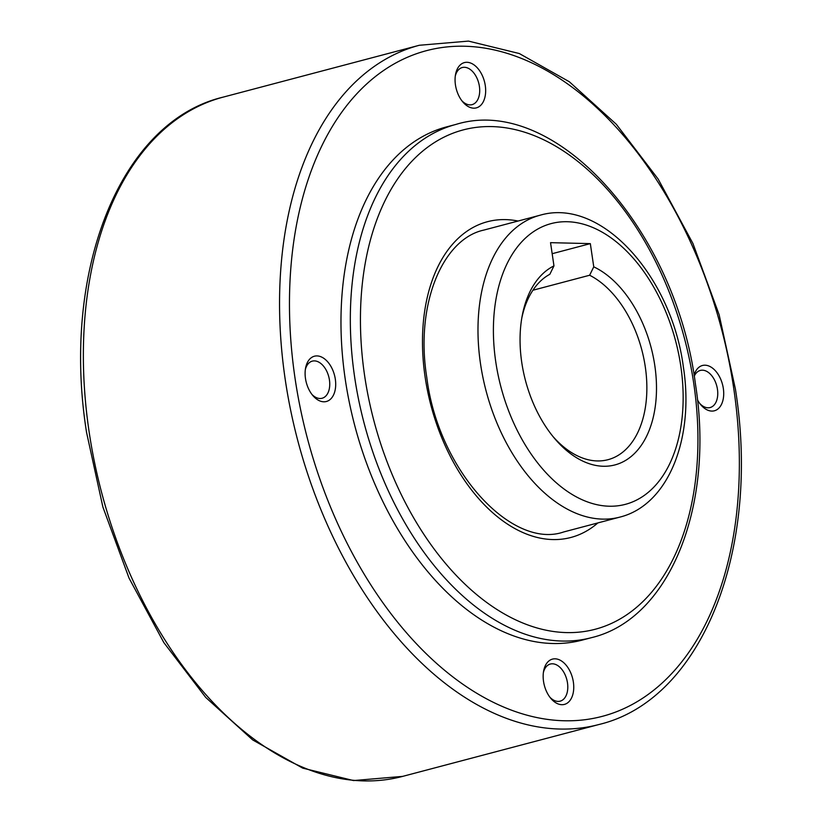 <?xml version="1.0" encoding="UTF-8"?>
<svg xmlns="http://www.w3.org/2000/svg" width="822" height="822" viewBox="0 0 822 822"><rect width="100%" height="100%" fill="white"/><g stroke="black" fill="none" stroke-linecap="round" stroke-linejoin="round"><path stroke-width="1.23" d="M455.306 75.943A19.194 11.94 -104.8 0 1 462.262 67.527A19.194 11.94 -104.8 0 1 464.389 67.281A19.194 11.94 -104.8 0 1 479.103 84.697A19.194 11.94 -104.8 0 1 472.075 104.641A19.194 11.94 -104.8 0 1 469.948 104.887A19.194 11.94 -104.8 0 1 461.872 100.757M466.978 62.297A23.417 14.57 -104.8 0 1 485.288 85.591A23.417 14.57 -104.8 0 1 473.76 108.175A23.417 14.57 -104.8 0 1 462.807 101.949A23.417 14.57 -104.8 0 1 455.542 74.442A23.417 14.57 -104.8 0 1 466.978 62.297M694.22 376.312A19.194 11.94 -104.8 0 1 700.313 370.434A19.194 11.94 -104.8 0 1 717.452 389.279A19.194 11.94 -104.8 0 1 710.126 407.548A19.194 11.94 -104.8 0 1 699.923 403.664M694.056 375.346A23.417 14.57 -104.8 0 1 709.407 366.242A23.417 14.57 -104.8 0 1 723.339 388.498A23.417 14.57 -104.8 0 1 717.544 409.274A23.417 14.57 -104.8 0 1 700.858 404.845A23.417 14.57 -104.8 0 1 697.446 399.79M543.393 672.458A19.194 11.94 -104.8 0 1 550.35 664.042A19.194 11.94 -104.8 0 1 552.476 663.796A19.194 11.94 -104.8 0 1 567.19 681.212A19.194 11.94 -104.8 0 1 560.162 701.156A19.194 11.94 -104.8 0 1 558.035 701.402A19.194 11.94 -104.8 0 1 549.959 697.282M561.837 704.701A23.417 14.57 -104.8 0 1 550.894 698.464A23.417 14.57 -104.8 0 1 543.63 670.968A23.417 14.57 -104.8 0 1 555.066 658.812A23.417 14.57 -104.8 0 1 573.376 682.116A23.417 14.57 -104.8 0 1 561.837 704.701M305.342 369.551A19.194 11.94 -104.8 0 1 312.298 361.135A19.194 11.94 -104.8 0 1 329.437 379.99A19.194 11.94 -104.8 0 1 322.111 398.249A19.194 11.94 -104.8 0 1 311.898 394.375M305.476 378.49A23.417 14.57 -104.8 0 1 305.579 368.061A23.417 14.57 -104.8 0 1 320.611 356.635A23.417 14.57 -104.8 0 1 335.325 379.209A23.417 14.57 -104.8 0 1 329.53 399.985A23.417 14.57 -104.8 0 1 312.843 395.557A23.417 14.57 -104.8 0 1 305.476 378.49M582.233 640.102A265.414 165.109 -104.8 0 1 552.805 643.513A265.414 165.109 -104.8 0 1 349.371 402.646A265.414 165.109 -104.8 0 1 446.582 126.886L455.933 124.42A265.414 165.109 75.2 0 0 354.621 376.969A265.414 165.109 75.2 0 0 562.156 641.047A265.414 165.109 75.2 0 0 591.583 637.636L582.233 640.102M552.168 253.7L590.33 243.62L593.761 266.842L589.631 275.247L532.923 290.238M589.631 275.247A97.582 60.705 -104.8 0 1 646.154 373.856A97.582 60.705 -104.8 0 1 608.044 459.683A97.582 60.705 -104.8 0 1 597.224 460.937A97.582 60.705 -104.8 0 1 553.093 436.646M593.761 266.842A104.415 64.948 -104.8 0 1 656.326 381.018A104.415 64.948 -104.8 0 1 603.379 466.259A104.415 64.948 -104.8 0 1 554.583 438.455A104.415 64.948 -104.8 0 1 522.186 315.864A104.415 64.948 -104.8 0 1 553.966 265.886L550.534 242.665L590.33 243.62M521.775 318.176A97.582 60.705 -104.8 0 1 549.836 274.291L553.966 265.886M480.51 363.776A156.129 97.119 -104.8 0 1 540.105 215.21L483.86 230.078C442.575 238.925 414.997 304.489 426.793 377.483C438.321 470.955 512.312 549.877 563.656 531.968L619.901 517.1A156.129 97.119 -104.8 0 1 602.588 519.114A156.129 97.119 -104.8 0 1 480.51 363.776M680.801 366.191A145.196 90.328 75.2 0 0 567.272 221.724A145.196 90.328 75.2 0 0 495.748 361.752A145.196 90.328 75.2 0 0 609.277 506.218A145.196 90.328 75.2 0 0 680.801 366.191M419.323 45.272L468.468 41.1L519.298 53.533L569.327 81.748L616.305 124.266L658.155 179.062L692.956 243.548L719.127 314.682L735.423 389.135C761.121 550.093 701.937 700.067 598.858 724.531A351.292 218.529 -104.8 0 1 559.916 729.042A351.292 218.529 -104.8 0 1 285.234 379.538A351.292 218.529 -104.8 0 1 419.323 45.272L223.142 97.13A351.292 218.529 -104.8 0 0 89.053 431.396A351.292 218.529 -104.8 0 0 363.725 780.9A351.292 218.529 -104.8 0 0 402.677 776.379L353.532 780.561L302.702 768.128L252.673 739.913L205.695 697.395L163.845 642.599L129.044 578.113L102.873 506.969L86.577 432.526C60.879 271.568 120.063 121.594 223.142 97.13M733.789 388.755A344.264 214.162 75.2 0 0 464.605 46.238A344.264 214.162 75.2 0 0 295.036 378.243A344.264 214.162 75.2 0 0 564.211 720.76A344.264 214.162 75.2 0 0 733.789 388.755M693.758 383.535A258.252 160.65 75.2 0 0 491.823 126.588A258.252 160.65 75.2 0 0 364.619 375.654A258.252 160.65 75.2 0 0 566.543 632.591A258.252 160.65 75.2 0 0 693.758 383.535M518.066 221.036A163.29 101.579 75.2 0 0 425.128 377.103A163.29 101.579 75.2 0 0 552.805 539.561A163.29 101.579 75.2 0 0 597.851 522.936M619.901 517.1C668.831 504.924 694.569 437.448 683.339 366.776C671.656 276.839 601.56 197.167 540.105 215.21M591.583 637.636C670.228 618.822 714.791 505.325 695.422 383.915C675.612 229.061 554.48 93.924 455.933 124.42M598.858 724.531L402.677 776.379"/></g></svg>
